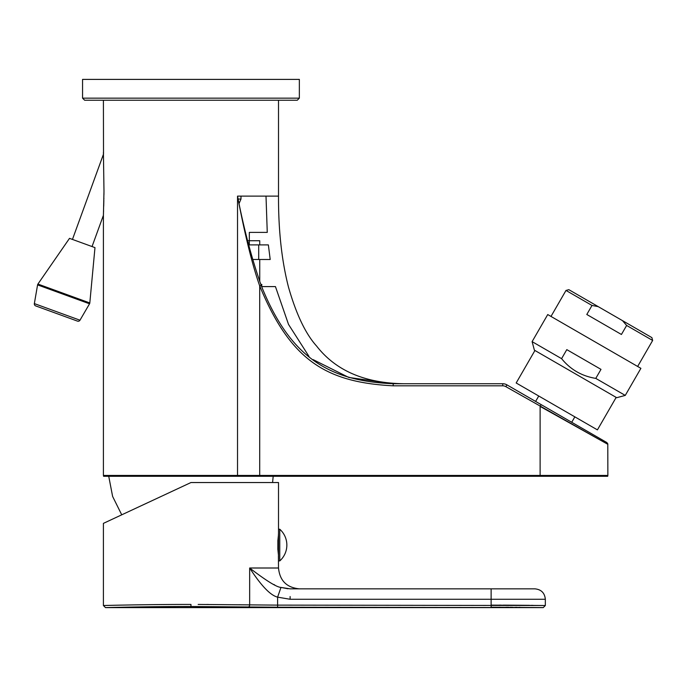 <?xml version="1.0" encoding="UTF-8"?>
<svg xmlns="http://www.w3.org/2000/svg" width="687" height="687" viewBox="0 0 687 687"><rect width="100%" height="100%" fill="white"/><g stroke="black" fill="none" stroke-linecap="round" stroke-linejoin="round"><path stroke-width="1.03" d="M592.005 305.449L586.801 314.474L621.426 334.475L626.638 325.449L622.474 320.631L598.257 306.651L592.005 305.449L566.002 290.438L550.991 316.432M566.002 290.438L568.845 289.674L598.257 306.651M622.474 320.631L651.886 337.618L652.65 340.46L637.639 366.463M652.65 340.46L626.638 325.449M640.894 368.335L547.737 314.552L532.107 341.637L534.392 350.172L616.711 397.704L625.256 395.411L640.894 368.335M532.107 341.637L561.588 358.657C570.476 369.572 581.872 376.15 595.775 378.391L625.256 395.411M561.588 358.657L566.801 349.631L600.988 369.366L595.775 378.391M616.17 397.387L597.415 429.882L516.177 382.985L534.933 350.49M541.158 404.626L506.903 384.849L505.855 386.652L607.849 444.334L540.119 406.429L541.158 404.626L606.819 442.54L509.436 386.317L535.611 401.423L538.745 396.013M571.721 422.273L574.847 416.854M540.119 406.429L540.119 475.447L607.866 475.447L607.789 443.802L606.827 442.54L595.732 436.133M505.855 386.652A6.252 6.252 0 0 0 502.729 385.819L393.187 385.819C325.2 382.315 290.206 359.653 259.712 285.955C252.241 264.641 244.847 234.696 237.53 196.121L278.51 196.121C278.39 230.385 281.722 260.751 288.506 287.209C296.277 314.337 305.655 333.968 316.638 346.102C335.72 370.594 364.703 383.131 403.578 383.732M393.204 383.732L393.17 383.732C330.026 381.087 290.507 358.726 261.172 285.44C251.674 258.338 243.791 228.565 237.53 196.121L237.53 475.447L103.411 475.447L103.582 476.289L237.436 476.289A2.087 1.108 -90 0 0 237.53 475.447L259.712 475.447L259.712 285.955L261.172 285.44M299.352 98.155L297.273 100.233L84.647 100.233L82.56 98.155L82.56 79.391L299.352 79.391L299.352 98.155L82.56 98.155M260.837 284.504L261.833 284.504L261.584 286.591L275.444 286.591L261.584 286.591M258.707 259.497L258.707 244.898L268.368 244.898L270.197 259.497L252.773 259.488M266.006 196.121L267.26 232.395L249.329 232.395L249.329 244.898L259.746 244.898L259.746 240.733L247.612 240.733M248.153 242.82L249.329 242.82M275.444 286.591L288.523 324.419L309.004 356.441M278.51 549.239L277.857 549.239L278.51 549.737M278.51 555.757L277.857 549.239L277.883 540.411L278.51 540.411M278.51 534.392L277.857 540.901L278.51 540.901M279.764 560.918L278.51 560.918L278.51 529.23L279.764 529.23A21.254 21.254 0 0 1 279.764 560.918L279.764 529.23M278.51 529.23L278.51 482.54L190.96 482.54L103.411 523.365L190.651 482.686M198.174 604.44L277.608 605.118L277.608 607.205L543.228 607.609L491.128 607.205L491.128 605.118L545.315 605.522L277.608 605.118L277.617 597.149C270.446 595.406 261.129 585.685 249.656 568.003L278.51 568.003C279.746 580.661 286.694 587.608 299.352 588.845L491.128 588.845L290.12 588.845L280.974 587.437C276.586 587.153 266.152 580.678 249.656 568.003L249.656 604.921A2.087 1.4 91 0 1 248.265 607.007L247.741 606.999M240.364 604.775L238.956 604.758M208.487 604.474L206.641 604.466M278.51 533.61L278.407 534.392M278.51 568.003L278.407 555.757M190.96 604.431C144.261 604.397 102.208 605.556 103.411 605.522C102.183 605.556 144.201 604.397 190.96 604.431L190.96 606.509C145.55 606.475 104.321 607.643 105.497 607.609C104.244 607.643 145.343 606.475 190.96 606.509L190.411 606.509M177.667 606.535L174.455 606.552M166.477 606.604L163.789 606.621M151.647 606.741L150.35 606.758M140.62 606.896L139.538 606.913M122.793 607.214L121.616 607.231M116.756 607.342L116 607.36M111.268 607.463L105.497 607.609L103.411 605.522L103.411 523.365M190.96 606.509L277.608 607.205M277.608 597.149L280.974 587.437L287.99 588.768M273.718 584.448L274.723 584.946M520.136 607.325L518.711 607.317M517.182 607.299L515.31 607.291M512.631 607.274L510.166 607.256M508.766 607.248L505.915 607.231M499.878 607.214L499.123 607.214M105.497 607.609L543.245 607.609L545.332 605.522L545.332 599.27L290.12 599.27L277.617 597.149M290.12 599.27L290.12 596.539M545.332 599.27C544.714 592.941 541.236 589.463 534.907 588.845L491.128 588.845L491.128 605.118M533.112 605.359L531.154 605.341M529.497 605.324L503.399 605.135M501.003 605.127L499.002 605.127M274.345 476.289L237.436 476.289M540.119 476.289L259.712 476.289L259.712 475.447L540.119 475.447L540.119 476.289L607.694 476.289L607.866 475.447M506.903 384.849A8.338 8.338 0 0 0 502.729 383.732L393.196 383.732L502.729 383.732A8.338 8.338 0 0 1 506.903 384.849M259.746 259.497L259.746 281.387L260.725 284.186L261.833 284.504M313.16 359.627L348.773 377.446L393.187 383.732L393.187 385.819L502.729 385.819L502.729 383.732M72.453 239.428L103.514 154.086L103.411 100.233M103.986 191.269L103.411 152.351L103.986 191.269L103.411 215.314L103.411 475.447M103.977 192.497L103.943 194.773M103.883 198.268L103.874 199.084M103.849 200.252L103.703 206.272M103.574 210.574L103.514 212.309M103.488 213.185L103.411 215.314L92.041 246.556M79.984 320.202L89.533 303.8A2.087 2.087 110 0 0 89.808 302.941L94.978 247.621L69.516 238.355L37.922 284.057A2.087 2.087 -70 0 0 37.579 284.89L34.35 303.594A2.087 2.087 0 0 0 35.69 305.904L77.468 321.112A2.087 2.087 0 0 0 79.984 320.202L34.35 303.594M77.468 321.112L35.69 305.904M393.187 385.819L393.187 383.732M89.533 303.8L37.579 284.89M89.808 302.941L37.922 284.057M238.114 199.041L240.991 199.041L239.033 203.584L240.991 199.041L240.991 196.121M278.51 100.233L278.51 196.121M121.736 514.821L112.616 496.435L108.735 476.289M272.584 482.54L273.186 476.289"/></g></svg>
